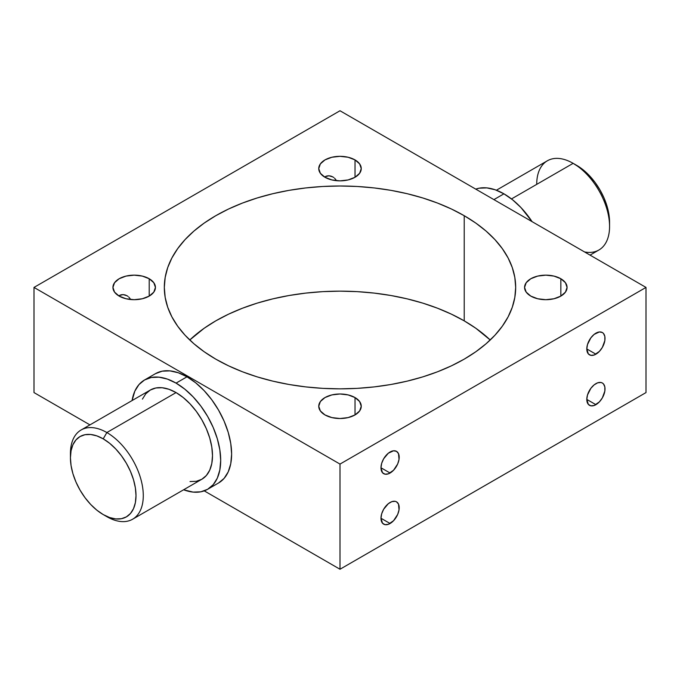 <?xml version="1.0" encoding="UTF-8"?>
<svg xmlns="http://www.w3.org/2000/svg" width="680" height="680" viewBox="0 0 680 680"><rect width="100%" height="100%" fill="white"/><g stroke="black" fill="none" stroke-linecap="round" stroke-linejoin="round"><path stroke-width="1.02" d="M590.053 255.119L598.902 250.01A51.518 29.742 -120 0 0 606.798 208.726A51.518 29.742 -120 0 0 573.146 163.336L583.185 169.856L589.331 175.559L595 182.333L599.972 189.907L604.044 197.999L607.078 206.295L608.94 214.472L609.569 222.224A46.367 26.766 -120 0 0 576.784 165.435L573.146 163.336A51.518 29.742 60 0 1 609.569 226.431A51.518 29.742 60 0 1 584.519 251.923M70.474 455.753A51.518 29.742 60 0 1 81.099 429.99A51.518 29.742 60 0 1 106.853 432.539L103.216 438.846A46.367 26.766 60 0 1 136 495.635A46.367 26.766 60 0 1 103.216 514.564L106.853 516.664A51.518 29.742 -120 0 0 143.284 495.635A51.518 29.742 -120 0 0 106.853 432.539A51.518 29.742 60 0 1 140.513 477.938A51.518 29.742 60 0 1 132.617 519.222A51.518 29.742 60 0 1 106.853 516.664L103.216 514.564L109.607 517.531L115.761 518.925L121.431 518.704L126.395 516.86L130.475 513.476L133.501 508.683L135.371 502.656L136 495.635L135.371 487.883L133.501 479.706L130.475 471.41L126.395 463.318L121.431 455.744L115.761 448.978L109.607 443.267L103.216 438.846L96.815 435.88L90.669 434.486L85 434.716L80.028 436.552L75.956 439.935L72.922 444.728L71.06 450.755L70.431 457.776L71.06 465.528L72.922 473.705L75.956 482.001L80.028 490.093L85 497.666L90.669 504.441L96.815 510.144L103.216 514.564A46.367 26.766 60 0 1 70.431 457.776A46.367 26.766 60 0 1 103.216 438.846L106.853 432.539L176.069 392.581L106.853 432.539A51.518 29.742 -120 0 0 70.431 453.568L70.431 457.776M130.101 298.63L128.749 297.032L130.101 298.63M127.942 296.361L127.058 295.774L127.942 296.361M125.154 294.95L127.058 295.774L123.122 294.601L125.154 294.95M121.074 294.797L123.122 294.601L119.153 295.57L121.074 294.797M335.92 179.8L334.569 178.202L335.92 179.8M333.761 177.531L332.877 176.944L333.761 177.531M330.973 176.12L332.877 176.944L328.942 175.771L330.973 176.12M326.901 175.967L328.942 175.771L324.972 176.74L326.901 175.967M595.909 404.676L586.806 399.415L588.336 404.37L590.852 405.824L594.133 405.501L599.394 401.863L602.352 397.876L604.843 391.051L604.843 386.945L603.483 383.945L602.352 383.001A12.877 7.438 -60 0 1 604.325 393.32A12.877 7.438 -60 0 1 595.909 404.676A12.877 7.438 -60 0 1 589.475 405.314A12.877 7.438 -60 0 1 587.494 394.995A12.877 7.438 -60 0 1 595.909 383.639A12.877 7.438 -60 0 1 602.352 383.001L600.967 382.491L597.686 382.815L594.133 384.872L590.852 388.331L587.494 394.995L586.806 399.415L595.909 404.676M595.909 354.195L586.806 348.942L588.336 353.898L590.852 355.342L594.133 355.019L599.394 351.381L602.352 347.395L604.843 340.578L604.843 336.473L603.483 333.464L602.352 332.528A12.877 7.438 -60 0 1 604.325 342.848A12.877 7.438 -60 0 1 595.909 354.195A12.877 7.438 -60 0 1 589.475 354.832A12.877 7.438 -60 0 1 587.494 344.513A12.877 7.438 -60 0 1 595.909 333.166A12.877 7.438 -60 0 1 602.352 332.528L599.394 331.95L594.133 334.39L590.852 337.858L587.494 344.513L586.806 348.942L595.909 354.195M390.091 523.506L380.978 518.245L382.517 523.2L385.033 524.654L388.314 524.331L393.575 520.693L397.664 514.454L399.024 509.881L398.505 504.101L396.525 501.831A12.877 7.438 -60 0 1 398.505 512.15A12.877 7.438 -60 0 1 390.091 523.506A12.877 7.438 -60 0 1 383.648 524.144A12.877 7.438 -60 0 1 381.675 513.817A12.877 7.438 -60 0 1 390.091 502.469A12.877 7.438 -60 0 1 396.525 501.831L395.148 501.321L391.867 501.644L388.314 503.702L383.648 509.269L381.675 513.817L380.978 518.245L390.091 523.506M390.091 473.025L380.978 467.772L382.517 472.727L385.033 474.173L388.314 473.85L393.575 470.212L397.664 463.981L399.024 459.408L398.505 453.628L396.525 451.358A12.877 7.438 -60 0 1 398.505 461.677A12.877 7.438 -60 0 1 390.091 473.025A12.877 7.438 -60 0 1 383.648 473.662A12.877 7.438 -60 0 1 381.675 463.344A12.877 7.438 -60 0 1 390.091 451.996A12.877 7.438 -60 0 1 396.525 451.358L393.575 450.781L388.314 453.22L383.648 458.796L381.675 463.344L380.978 467.772L390.091 473.025M355.028 159.91L355.028 177.268L348.135 179.928L340 180.863L331.865 179.928L324.972 177.268A21.25 12.265 180 0 1 318.75 168.589A21.25 12.265 180 0 1 331.865 157.258A21.25 12.265 180 0 1 355.028 159.91L359.635 163.897L361.25 168.589L359.635 173.281L355.028 177.268L355.028 159.91A21.25 12.265 180 0 1 361.25 168.589A21.25 12.265 180 0 1 348.135 179.928A21.25 12.265 180 0 1 324.972 177.268L320.365 173.281L318.75 168.589L320.365 163.897L324.972 159.91L331.865 157.258L340 156.323L348.135 157.258L355.028 159.91M324.972 176.74L324.538 177.012L324.972 176.74M149.209 278.74L149.209 296.098L142.307 298.758L134.181 299.693L126.046 298.758L119.153 296.098A21.25 12.265 180 0 1 112.931 287.419A21.25 12.265 180 0 1 126.046 276.089A21.25 12.265 180 0 1 149.209 278.74L153.816 282.727L155.431 287.419L153.816 292.111L149.209 296.098L149.209 278.74A21.25 12.265 180 0 1 155.431 287.419A21.25 12.265 180 0 1 142.307 298.758A21.25 12.265 180 0 1 119.153 296.098L114.546 292.111L112.931 287.419L114.546 282.727L119.153 278.74L126.046 276.089L134.181 275.153L142.307 276.089L149.209 278.74M119.153 295.57L118.719 295.843L119.153 295.57M355.028 397.57L355.028 414.927L348.135 417.588L340 418.514L331.865 417.588L324.972 414.927A21.25 12.265 180 0 1 318.75 406.249A21.25 12.265 180 0 1 331.865 394.918A21.25 12.265 180 0 1 355.028 397.57L359.635 401.557L361.25 406.249L359.635 410.941L355.028 414.927L355.028 397.57A21.25 12.265 180 0 1 361.25 406.249A21.25 12.265 180 0 1 348.135 417.588A21.25 12.265 180 0 1 324.972 414.927L320.365 410.941L318.75 406.249L320.365 401.557L324.972 397.57L331.865 394.918L340 393.983L348.135 394.918L355.028 397.57M560.847 278.74L560.847 296.098L553.953 298.758L545.819 299.693L537.693 298.758L530.791 296.098A21.25 12.265 180 0 1 524.569 287.419A21.25 12.265 180 0 1 537.693 276.089A21.25 12.265 180 0 1 560.847 278.74L565.454 282.727L567.069 287.419L565.454 292.111L560.847 296.098L560.847 278.74A21.25 12.265 180 0 1 567.069 287.419A21.25 12.265 180 0 1 553.953 298.758A21.25 12.265 180 0 1 530.791 296.098L526.184 292.111L524.569 287.419L526.184 282.727L530.791 278.74L537.693 276.089L545.819 275.153L553.953 276.089L560.847 278.74M132.617 519.222L201.832 479.256A51.518 29.742 -120 0 0 209.729 437.979A51.518 29.742 -120 0 0 176.069 392.581L183.175 397.494L190.009 403.826L196.307 411.349L201.832 419.773L206.363 428.757L209.729 437.979L211.803 447.066L212.5 455.677L211.803 463.479L209.729 470.169L206.363 475.498L201.832 479.256L196.307 481.304L190.009 481.55M155.448 373.677A63.112 36.439 -120 0 1 187 376.805L195.704 382.823L204.077 390.583L211.794 399.806L218.552 410.116L224.102 421.124L228.225 432.421L230.767 443.547L231.625 454.096L230.767 463.658L228.225 471.852L224.102 478.38L218.552 482.987A63.112 36.439 -120 0 0 228.225 432.421A63.112 36.439 -120 0 0 187 376.805L176.069 383.112A63.112 36.439 60 0 1 217.303 438.727A63.112 36.439 60 0 1 207.63 489.294A63.112 36.439 60 0 1 183.608 489.779L193.145 492.108L200.863 491.802L207.63 489.294L213.18 484.695L217.303 478.167L219.835 469.965L220.694 460.411L219.835 449.863L217.303 438.727L213.18 427.44L207.63 416.423L200.863 406.113L193.145 396.899L184.781 389.13L176.069 383.112L187 376.805L178.296 372.767L169.923 370.872L162.206 371.178L155.448 373.677L144.517 379.993A63.112 36.439 60 0 1 176.069 383.112L167.365 379.075L158.993 377.179L151.283 377.485L144.517 379.993L138.966 384.591L134.844 391.119L132.09 400.554A63.112 36.439 60 0 1 144.517 379.993M536.715 184.365A51.518 29.742 60 0 1 573.146 163.336L511.479 198.934L573.146 163.336A51.518 29.742 -120 0 0 547.383 160.778L496.4 190.221M503.931 193.826L493.91 199.614L503.931 193.826L512.635 199.844L521.008 207.612L532.1 221.663A63.112 36.439 -120 0 0 503.931 193.826A63.112 36.439 -120 0 0 475.754 189.133L479.137 188.198L486.854 187.893L495.219 189.788L503.931 193.826M215.781 359.142A175.678 101.422 180 0 1 164.322 287.419A175.678 101.422 180 0 1 272.774 193.715A175.678 101.422 180 0 1 464.219 215.704L464.219 320.858A175.678 101.422 0 0 0 189.771 340L204.204 328.236L215.781 320.858L228.556 314.177L242.403 308.244L257.185 303.127L272.774 298.877L289 295.519L305.728 293.106L322.779 291.644L340 291.159L357.221 291.644L374.272 293.106L391 295.519L407.226 298.877L422.815 303.127L437.597 308.244L451.443 314.177L464.219 320.858L475.796 328.236L490.229 340A175.678 101.422 0 0 0 464.219 320.858L464.219 215.704L475.796 223.074L486.072 231.073L494.929 239.606L502.299 248.608L508.113 257.975L512.303 267.631L514.828 277.474L515.678 287.419L514.828 297.364L512.303 307.207L508.113 316.863L502.299 326.23L494.929 335.231L486.072 343.765L475.796 351.764L464.219 359.142L451.443 365.823L437.597 371.756L422.815 376.873L407.226 381.123L391 384.48L374.272 386.894L357.221 388.356L340 388.841L322.779 388.356L305.728 386.894L289 384.48L272.774 381.123L257.185 376.873L242.403 371.756L228.556 365.823L215.781 359.142L204.204 351.764L193.928 343.765L185.07 335.231L177.701 326.23L171.887 316.863L167.696 307.207L165.172 297.364L164.322 287.419L165.172 277.474L167.696 267.631L171.887 257.975L177.701 248.608L185.07 239.606L193.928 231.073L204.204 223.074L215.781 215.704L228.556 209.015L242.403 203.09L257.185 197.974L272.774 193.715L289 190.357L305.728 187.944L322.779 186.481L340 185.997L357.221 186.481L374.272 187.944L391 190.357L407.226 193.715L422.815 197.974L437.597 203.09L451.443 209.015L464.219 215.704A175.678 101.422 180 0 1 515.678 287.419A175.678 101.422 180 0 1 407.226 381.123A175.678 101.422 180 0 1 215.781 359.142M340 110.755L34 287.419L34 392.581L89.947 424.881L34 392.581L34 287.419L340 464.083L646 287.419L646 392.581L340 569.245L340 464.083L646 287.419L340 110.755L34 287.419L340 464.083L340 569.245L646 392.581L646 287.419L340 110.755M204.246 490.866L340 569.245L204.246 490.866M142.418 399.118L145.783 393.788L150.314 390.031L155.831 387.982L162.129 387.736L168.963 389.283L176.069 392.581A51.518 29.742 -120 0 0 150.314 390.031L81.099 429.99M573.146 163.336L576.784 165.435M609.569 226.431L609.569 222.224M218.552 482.987L207.63 489.294"/></g></svg>
